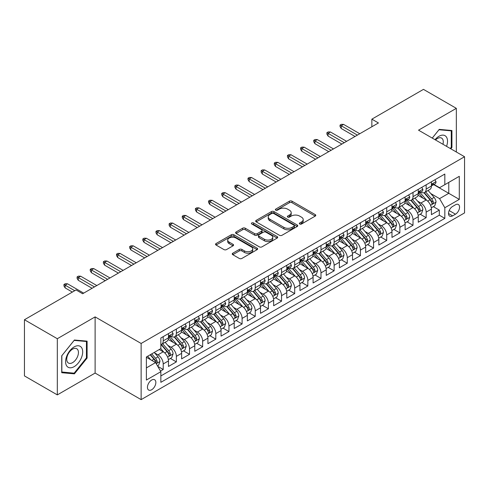 <?xml version="1.0" encoding="UTF-8"?>
<svg xmlns="http://www.w3.org/2000/svg" width="489" height="489" viewBox="0 0 489 489"><rect width="100%" height="100%" fill="white"/><g stroke="black" fill="none" stroke-linecap="round" stroke-linejoin="round"><path stroke-width="0.73" d="M299.72 224.011A1.278 0.74 0 0 0 301.53 224.011L315.24 216.095A1.828 1.051 0 0 0 315.772 215.349A1.828 1.051 0 0 0 315.24 214.604L292.012 201.193A1.828 1.051 0 0 0 289.433 201.193L275.717 209.109A1.278 0.74 0 0 0 275.344 209.628A1.278 0.74 0 0 0 275.717 210.148A1.278 0.74 0 0 0 277.526 210.148L279.298 209.127A5.837 3.374 0 0 1 287.556 209.127L289.494 210.246A5.837 3.374 0 0 1 291.206 212.629A5.837 3.374 0 0 1 289.494 215.013L287.721 216.034A1.278 0.74 0 0 0 287.349 216.56A1.278 0.74 0 0 0 287.721 217.079A1.278 0.74 0 0 0 289.525 217.079L291.303 216.052A5.837 3.374 0 0 1 299.561 216.052L301.499 217.171A5.837 3.374 0 0 1 303.204 219.555A5.837 3.374 0 0 1 301.499 221.939L299.72 222.966A1.278 0.74 0 0 0 299.347 223.485A1.278 0.74 0 0 0 299.72 224.011L299.72 222.966M151.651 389.764A5.947 3.435 120 0 0 155.533 384.519A5.947 3.435 120 0 0 154.622 379.751A5.947 3.435 120 0 0 151.651 380.045A5.947 3.435 120 0 0 147.764 385.289A5.947 3.435 120 0 0 148.674 390.057A5.947 3.435 120 0 0 151.651 389.764M232.776 253.198A1.828 1.051 0 0 0 232.244 253.944A1.828 1.051 0 0 0 232.776 254.683L239.298 258.449A1.828 1.051 0 0 0 241.878 258.449L257.104 249.659A1.828 1.051 0 0 0 257.636 248.913A1.828 1.051 0 0 0 257.104 248.167L233.876 234.757A1.828 1.051 0 0 0 231.297 234.757L216.065 243.546A1.828 1.051 0 0 0 215.533 244.292A1.828 1.051 0 0 0 216.065 245.038L223.938 249.579A1.828 1.051 0 0 0 226.517 249.579L233.039 245.82A1.828 1.051 0 0 0 233.571 245.075A1.828 1.051 0 0 0 233.039 244.329L229.133 242.073A4.884 2.818 0 0 1 227.703 240.081A4.884 2.818 0 0 1 230.716 237.477A4.884 2.818 0 0 1 236.034 238.088L251.328 246.921A4.884 2.818 0 0 1 252.758 248.913A4.884 2.818 0 0 1 249.745 251.517A4.884 2.818 0 0 1 244.427 250.906L241.878 249.433A1.828 1.051 0 0 0 239.298 249.433L232.776 253.198L232.776 254.683M95.117 316.89L57.317 338.718L24.45 319.739L24.45 375.913L57.317 394.886L95.117 373.064L141.132 399.629L141.132 343.461L95.117 316.89L95.117 373.064M456.335 151.993L456.335 108.344L418.535 130.172L464.55 156.737L141.132 343.461M456.335 108.344L423.468 89.371L371.86 119.163L371.86 126.755M24.45 319.739L76.052 289.946L82.629 293.742L378.437 122.959L371.86 119.163M279.427 235.276A1.828 1.051 0 0 0 282.012 235.276L297.239 226.486A1.828 1.051 0 0 0 297.77 225.741A1.828 1.051 0 0 0 297.239 224.995L274.011 211.584A1.828 1.051 0 0 0 271.426 211.584L256.199 220.374A1.828 1.051 0 0 0 255.668 221.12A1.828 1.051 0 0 0 256.199 221.865L279.427 235.276M252.257 224.286A1.278 0.74 0 0 1 253.553 224.463L253.553 222.947L277.171 236.578A1.828 1.051 0 0 1 277.703 237.324A1.828 1.051 0 0 1 277.171 238.07L261.945 246.866A1.828 1.051 0 0 1 259.359 246.866L236.132 233.455L236.132 231.963A1.828 1.051 0 0 0 235.6 232.709A1.828 1.051 0 0 0 236.132 233.455M236.132 231.963L242.648 228.198A1.828 1.051 0 0 1 245.233 228.198L254.653 233.638A1.828 1.051 0 0 0 257.232 233.638L261.554 231.144A1.828 1.051 0 0 0 262.092 230.398A1.828 1.051 0 0 0 261.554 229.653L251.749 223.993A1.278 0.74 0 0 1 251.377 223.467A1.278 0.74 0 0 1 252.165 222.788A1.278 0.74 0 0 1 253.553 222.947M160.49 371.072L163.216 369.495L157.764 366.347M154.658 352.942L157.959 354.843A7.439 4.291 60 0 1 163.216 363.957L168.479 360.919L168.479 366.457L176.364 361.903L170.386 358.449M167.806 345.35L171.107 347.257A7.439 4.291 60 0 1 176.364 356.365L181.627 353.327L181.627 358.871L189.512 354.317L183.528 350.864M180.954 337.758L184.255 339.666A7.439 4.291 60 0 1 189.512 348.773L194.769 345.735L194.769 351.279L202.66 346.725L196.676 343.272M194.102 330.167L197.403 332.074A7.439 4.291 60 0 1 202.66 341.181L207.917 338.15L207.917 343.688L215.808 339.134L209.824 335.68M207.244 322.581L210.545 324.482A7.439 4.291 60 0 1 215.808 333.596L221.065 330.558L221.065 336.096L228.956 331.542L222.972 328.088M220.392 314.989L223.693 316.896A7.439 4.291 60 0 1 228.956 326.004L234.213 322.966L234.213 328.51L242.098 323.95L236.12 320.497M233.54 307.398L236.841 309.305A7.439 4.291 60 0 1 242.098 318.412L247.361 315.374L247.361 320.918L255.246 316.365L249.268 312.911M246.688 299.806L249.989 301.713A7.439 4.291 60 0 1 255.246 310.821L260.509 307.783L260.509 313.327L268.394 308.773L262.416 305.319M259.836 292.214L263.137 294.121A7.439 4.291 60 0 1 268.394 303.229L273.657 300.197L273.657 305.735L281.542 301.181L275.558 297.728M272.984 284.629L276.285 286.53A7.439 4.291 60 0 1 281.542 295.643L286.798 292.605L286.798 298.143L294.69 293.589L288.706 290.136M286.132 277.037L289.433 278.944A7.439 4.291 60 0 1 294.69 288.052L299.946 285.014L299.946 290.558L307.838 286.004L301.854 282.544M299.274 269.445L302.575 271.352A7.439 4.291 60 0 1 307.838 280.46L313.094 277.422L313.094 282.966L320.986 278.412L315.002 274.959M312.422 261.853L315.723 263.76A7.439 4.291 60 0 1 320.986 272.868L326.242 269.83L326.242 275.374L334.128 270.82L328.15 267.367M325.57 254.262L328.871 256.169A7.439 4.291 60 0 1 334.128 265.276L339.39 262.245L339.39 267.783L347.276 263.229L341.298 259.775M338.718 246.676L342.019 248.577A7.439 4.291 60 0 1 347.276 257.691L352.538 254.653L352.538 260.191L360.424 255.637L354.446 252.183M351.866 239.084L355.167 240.991A7.439 4.291 60 0 1 360.424 250.099L365.686 247.061L365.686 252.605L373.572 248.051L367.587 244.598M365.014 231.493L368.315 233.4A7.439 4.291 60 0 1 373.572 242.507L378.828 239.469L378.828 245.013L386.72 240.46L380.735 237.006M378.162 223.901L381.463 225.808A7.439 4.291 60 0 1 386.72 234.916L391.976 231.884L391.976 237.422L399.868 232.868L393.883 229.414M391.304 216.315L394.605 218.216A7.439 4.291 60 0 1 399.868 227.324L405.124 224.292L405.124 229.83L413.016 225.276L407.031 221.823M404.452 208.724L407.753 210.631A7.439 4.291 60 0 1 413.016 219.738L418.272 216.7L418.272 222.238L426.157 217.684L426.157 212.147A7.439 4.291 -120 0 0 420.901 203.039L417.6 201.132M420.179 214.231L426.157 217.684M168.479 360.919A7.439 4.291 -120 0 0 163.216 351.811L159.273 349.531M181.627 353.327A7.439 4.291 -120 0 0 176.364 344.219L168.234 339.525M194.769 345.735A7.439 4.291 -120 0 0 189.512 336.628L181.382 331.933M207.917 338.15A7.439 4.291 -120 0 0 202.66 329.036L194.53 324.341M221.065 330.558A7.439 4.291 -120 0 0 215.808 321.45L207.678 316.756M234.213 322.966A7.439 4.291 -120 0 0 228.956 313.859L220.82 309.164M247.361 315.374A7.439 4.291 -120 0 0 242.098 306.267L233.968 301.572M260.509 307.783A7.439 4.291 -120 0 0 255.246 298.675L247.116 293.981M273.657 300.197A7.439 4.291 -120 0 0 268.394 291.083L260.264 286.395M286.798 292.605A7.439 4.291 -120 0 0 281.542 283.498L273.412 278.803M299.946 285.014A7.439 4.291 -120 0 0 294.69 275.906L286.56 271.212M313.094 277.422A7.439 4.291 -120 0 0 307.838 268.314L299.708 263.62M326.242 269.83A7.439 4.291 -120 0 0 320.986 260.723L312.85 256.028M339.39 262.245A7.439 4.291 -120 0 0 334.128 253.137L325.998 248.443M352.538 254.653A7.439 4.291 -120 0 0 347.276 245.545L339.146 240.851M365.686 247.061A7.439 4.291 -120 0 0 360.424 237.954L352.294 233.259M378.828 239.469A7.439 4.291 -120 0 0 373.572 230.362L365.442 225.667M391.976 231.884A7.439 4.291 -120 0 0 386.72 222.77L378.59 218.076M405.124 224.292A7.439 4.291 -120 0 0 399.868 215.184L391.738 210.49M418.272 216.7A7.439 4.291 -120 0 0 413.016 207.593L404.88 202.898M455.479 204.781L452.588 206.456A5.764 3.325 120 0 0 448.823 211.535A5.764 3.325 120 0 0 449.703 216.15A5.764 3.325 120 0 0 452.588 215.863L455.479 214.194A5.764 3.325 120 0 0 459.244 209.115A5.764 3.325 120 0 0 458.358 204.5A5.764 3.325 120 0 0 455.479 204.781M141.132 399.629L464.55 212.904L464.55 156.737M146.388 367.899L155.594 362.587L160.85 371.695L160.85 382.325L444.831 218.369L444.831 207.746L439.568 198.638L430.748 193.54M160.85 371.695L146.388 380.045L146.388 356.97L160.85 348.62L160.85 337.997L444.831 174.041L444.831 184.671L459.293 176.321L459.293 199.396L444.831 207.746M171.04 336.285L171.107 336.328A7.439 4.291 60 0 0 174.824 336.695L180.086 333.657A7.439 4.291 -120 0 0 181.627 330.252L181.627 326.004M184.182 328.694L184.255 328.736A7.439 4.291 60 0 0 187.972 329.103L193.228 326.065A7.439 4.291 -120 0 0 194.769 322.661L194.769 318.412M197.33 321.102L197.403 321.145A7.439 4.291 60 0 0 201.12 321.511L206.376 318.473A7.439 4.291 -120 0 0 207.917 315.069L207.917 310.821M210.478 313.516L210.545 313.553A7.439 4.291 60 0 0 214.268 313.92L219.524 310.888A7.439 4.291 -120 0 0 221.065 307.483L221.065 303.229M223.626 305.925L223.693 305.961A7.439 4.291 60 0 0 227.416 306.334L232.672 303.296A7.439 4.291 -120 0 0 234.213 299.891L234.213 295.637M236.774 298.333L236.841 298.376A7.439 4.291 60 0 0 240.557 298.742L245.82 295.704A7.439 4.291 -120 0 0 247.361 292.3L247.361 288.052M249.922 290.741L249.989 290.784A7.439 4.291 60 0 0 253.705 291.151L258.968 288.113A7.439 4.291 -120 0 0 260.509 284.708L260.509 280.46M263.07 283.149L263.137 283.192A7.439 4.291 60 0 0 266.853 283.559L272.116 280.527A7.439 4.291 -120 0 0 273.657 277.122L273.657 272.868M276.212 275.564L276.285 275.6A7.439 4.291 60 0 0 280.001 275.967L285.258 272.935A7.439 4.291 -120 0 0 286.798 269.531L286.798 265.276M289.36 267.972L289.433 268.009A7.439 4.291 60 0 0 293.149 268.382L298.406 265.344A7.439 4.291 -120 0 0 299.946 261.939L299.946 257.691M302.508 260.38L302.575 260.423A7.439 4.291 60 0 0 306.297 260.79L311.554 257.752A7.439 4.291 -120 0 0 313.094 254.347L313.094 250.099M315.656 252.789L315.723 252.831A7.439 4.291 60 0 0 319.445 253.198L324.702 250.16A7.439 4.291 -120 0 0 326.242 246.756L326.242 242.507M328.804 245.203L328.871 245.24A7.439 4.291 60 0 0 332.587 245.606L337.85 242.575A7.439 4.291 -120 0 0 339.39 239.17L339.39 234.916M341.952 237.611L342.019 237.648A7.439 4.291 60 0 0 345.735 238.021L350.998 234.983A7.439 4.291 -120 0 0 352.538 231.578L352.538 227.324M355.1 230.019L355.167 230.056A7.439 4.291 60 0 0 358.883 230.429L364.146 227.391A7.439 4.291 -120 0 0 365.686 223.986L365.686 219.738M368.241 222.428L368.315 222.471A7.439 4.291 60 0 0 372.031 222.837L377.288 219.799A7.439 4.291 -120 0 0 378.828 216.395L378.828 212.147M381.389 214.836L381.463 214.879A7.439 4.291 60 0 0 385.179 215.246L390.436 212.208A7.439 4.291 -120 0 0 391.976 208.803L391.976 204.555M394.537 207.25L394.605 207.287A7.439 4.291 60 0 0 398.327 207.654L403.584 204.622A7.439 4.291 -120 0 0 405.124 201.217L405.124 196.963M407.685 199.659L407.753 199.695A7.439 4.291 60 0 0 411.475 200.068L416.732 197.03A7.439 4.291 -120 0 0 418.272 193.626L418.272 189.371M160.85 375.949L439.305 215.184L439.305 210.099L431.42 214.653L431.42 209.109A7.439 4.291 -120 0 0 426.157 200.001L418.028 195.307M420.833 192.067L420.901 192.11A7.439 4.291 -120 0 0 424.617 192.477A7.439 4.291 -120 0 0 426.157 189.072L426.157 184.818M424.617 192.477L429.88 189.439A7.439 4.291 -120 0 0 431.42 186.034L431.42 181.786M163.216 336.628L163.216 340.882A7.439 4.291 60 0 1 161.676 344.287A7.439 4.291 60 0 1 160.85 344.586M161.676 344.287L166.938 341.249A7.439 4.291 -120 0 0 168.479 337.844L168.479 333.59M176.364 329.036L176.364 333.29A7.439 4.291 60 0 1 174.824 336.695M189.512 321.45L189.512 325.698A7.439 4.291 60 0 1 187.972 329.103M202.66 313.859L202.66 318.107A7.439 4.291 60 0 1 201.12 321.511M215.808 306.267L215.808 310.515A7.439 4.291 60 0 1 214.268 313.92M228.956 298.675L228.956 302.929A7.439 4.291 60 0 1 227.416 306.334M242.098 291.083L242.098 295.338A7.439 4.291 60 0 1 240.557 298.742M255.246 283.498L255.246 287.746A7.439 4.291 60 0 1 253.705 291.151M268.394 275.906L268.394 280.154A7.439 4.291 60 0 1 266.853 283.559M281.542 268.314L281.542 272.562A7.439 4.291 60 0 1 280.001 275.967M294.69 260.723L294.69 264.977A7.439 4.291 60 0 1 293.149 268.382M307.838 253.131L307.838 257.385A7.439 4.291 60 0 1 306.297 260.79M320.986 245.545L320.986 249.793A7.439 4.291 60 0 1 319.445 253.198M334.128 237.954L334.128 242.202A7.439 4.291 60 0 1 332.587 245.606M347.276 230.362L347.276 234.616A7.439 4.291 60 0 1 345.735 238.021M360.424 222.77L360.424 227.024A7.439 4.291 60 0 1 358.883 230.429M373.572 215.184L373.572 219.433A7.439 4.291 60 0 1 372.031 222.837M386.72 207.593L386.72 211.841A7.439 4.291 60 0 1 385.179 215.246M399.868 200.001L399.868 204.249A7.439 4.291 60 0 1 398.327 207.654M413.016 192.409L413.016 196.664A7.439 4.291 60 0 1 411.475 200.068M413.016 219.738L413.016 225.276M399.868 227.324L399.868 232.868M386.72 234.916L386.72 240.46M373.572 242.507L373.572 248.051M360.424 250.099L360.424 255.637M347.276 257.691L347.276 263.229M334.128 265.276L334.128 270.82M320.986 272.868L320.986 278.412M307.838 280.46L307.838 286.004M294.69 288.052L294.69 293.589M281.542 295.643L281.542 301.181M268.394 303.229L268.394 308.773M255.246 310.821L255.246 316.365M242.098 318.412L242.098 323.95M228.956 326.004L228.956 331.542M215.808 333.596L215.808 339.134M202.66 341.181L202.66 346.725M189.512 348.773L189.512 354.317M176.364 356.365L176.364 361.903M163.216 363.957L163.216 369.495M155.594 362.587L146.388 357.276M439.568 198.638L448.774 193.32L448.774 182.391L459.293 176.321M433.719 184.628L459.293 199.396M433.981 184.475L439.568 187.703L444.831 184.671M57.317 338.718L57.317 394.886M433.327 206.645L439.305 210.099M439.305 215.184L444.831 218.369M450.821 148.809L451.928 147.433L451.928 130.514L439.244 129.383L432.245 138.087M61.724 372.716L74.407 373.847L87.097 358.064L87.097 341.151L74.407 340.02L61.724 355.803L61.724 372.716M451.274 147.055L451.928 147.433M86.437 357.685L87.097 358.064M73.069 373.076L74.407 373.847M300.234 224.188L301.499 223.461A5.837 3.374 0 0 0 303.204 221.077L303.204 219.555M291.206 212.629L291.206 214.145A5.837 3.374 0 0 1 289.494 216.529L288.229 217.263M315.216 216.107L292.012 202.709A1.828 1.051 0 0 0 289.433 202.709L276.23 210.331M297.214 226.499L274.011 213.1A1.828 1.051 0 0 0 271.426 213.1L256.224 221.878M294.011 226.26A1.278 0.74 0 0 0 294.384 225.741A1.278 0.74 0 0 0 294.011 225.221L273.62 213.448A1.278 0.74 0 0 0 271.817 213.448L269.946 214.53A5.837 3.374 0 0 0 268.235 216.914A5.837 3.374 0 0 0 269.946 219.298L283.883 227.342A5.837 3.374 0 0 0 292.141 227.342L294.011 226.26L294.011 227.782A1.278 0.74 0 0 0 294.384 227.257L294.384 225.741M268.235 216.914L268.235 218.43A5.837 3.374 0 0 0 269.946 220.814L269.946 219.298M294.011 227.782L292.141 228.858A5.837 3.374 0 0 1 283.883 228.858L269.946 220.814M236.156 233.467L242.648 229.72L242.648 228.198M262.092 230.398L262.092 231.914A1.828 1.051 0 0 1 261.554 232.66L257.232 235.154A1.828 1.051 0 0 1 254.653 235.154L245.233 229.72A1.828 1.051 0 0 0 242.648 229.72M253.553 224.463L277.147 238.088M264.427 239.28A4.884 2.818 0 0 0 269.751 239.891A4.884 2.818 0 0 0 272.764 237.287A4.884 2.818 0 0 0 271.334 235.295L265.943 232.183A1.828 1.051 0 0 0 263.363 232.183L259.042 234.683A1.828 1.051 0 0 0 258.504 235.429A1.828 1.051 0 0 0 259.042 236.169L264.427 239.28L264.427 240.802A4.884 2.818 0 0 0 269.751 241.413A4.884 2.818 0 0 0 272.764 238.809L272.764 237.287M258.504 235.429L258.504 236.945A1.828 1.051 0 0 0 259.042 237.691L259.042 236.169M264.427 240.802L259.042 237.691M252.758 248.913L252.758 250.429A4.884 2.818 0 0 1 249.745 253.033A4.884 2.818 0 0 1 244.427 252.422L241.878 250.949A1.828 1.051 0 0 0 239.298 250.949L232.801 254.702M227.703 240.081L227.703 241.603A4.884 2.818 0 0 0 229.133 243.595L229.133 242.073M233.015 245.833L229.133 243.595M257.104 248.167L257.104 249.659L233.876 236.273A1.828 1.051 0 0 0 231.297 236.273L216.089 245.05L216.065 243.546M431.31 207.807L434.709 205.845L436.023 202.049A4.927 2.842 -120 0 0 434.104 197.422L428.095 190.472M426.891 200.484L420.027 192.532M422.985 198.167L419 193.552A11.809 6.815 -120 0 0 418.633 193.143M423.951 192.745L430.027 199.775A4.927 2.842 60 0 1 431.781 203.173L432.142 203.754L432.808 203.662L433.358 202.263A4.927 2.842 -120 0 0 431.604 198.864L425.595 191.914M424.305 192.629L430.833 200.184A2.512 1.449 60 0 1 431.469 201.168L433.358 202.263M434.904 179.775L436.023 181.706A4.927 2.842 60 0 1 435.002 183.888L432.502 185.331A4.927 2.842 -120 0 0 433.358 184.194L433.254 183.76M431.585 185.563L431.604 185.563A4.927 2.842 -120 0 0 432.502 185.331M432.722 183.827L433.358 184.194C433.052 183.454 432.527 183.754 431.781 185.105A4.927 2.842 60 0 1 431.42 185.808M357.398 135.105L341.23 125.765L341.23 128.497L340.044 126.602L340.044 125.086L341.23 125.765L343.596 124.402L359.77 133.735M341.23 128.497L355.032 136.468M340.044 125.086L341.359 124.322L343.596 124.402M446.555 146.345A12.084 6.98 120 0 0 438.981 136.278A12.084 6.98 120 0 0 435.021 139.689M442.955 144.267A8.276 4.774 120 0 0 441.561 138.081A8.276 4.774 120 0 0 437.423 138.491A8.276 4.774 120 0 0 435.51 139.97M432.27 138.1L438.981 129.756L451.274 130.856L451.274 147.244L450.271 148.491M450.455 130.386L451.274 130.856M81.547 357.441A12.084 6.98 120 0 0 78.417 345.766A12.084 6.98 120 0 0 66.742 356.12A12.084 6.98 120 0 0 69.872 367.795A12.084 6.98 120 0 0 81.547 357.441M77.659 356.334A8.276 4.774 120 0 0 76.724 348.718A8.276 4.774 120 0 0 67.525 355.43A8.276 4.774 120 0 0 68.454 363.046A8.276 4.774 120 0 0 77.659 356.334M61.852 372.074L61.852 355.68L74.145 340.393L86.437 341.487L86.437 357.881L74.145 373.174L61.724 371.995M85.624 341.016L86.437 341.487M418.162 215.398L421.561 213.436L422.875 209.64A4.927 2.842 -120 0 0 420.956 205.013L414.947 198.057M413.743 208.069L406.879 200.123M409.837 205.759L405.852 201.144A11.809 6.815 -120 0 0 405.485 200.734M410.803 200.331L416.879 207.367A4.927 2.842 60 0 1 418.633 210.759L418.994 211.346L419.66 211.254L420.216 209.848A4.927 2.842 -120 0 0 418.456 206.456L412.447 199.5M411.157 200.221L417.692 207.776A2.512 1.449 60 0 1 418.321 208.76L420.216 209.848M405.014 222.99L408.413 221.028L409.727 217.232A4.927 2.842 -120 0 0 407.808 212.605L401.799 205.649M400.595 215.661L393.731 207.715M396.689 213.351L392.704 208.736A11.809 6.815 -120 0 0 392.337 208.326M397.655 207.923L403.731 214.958A4.927 2.842 60 0 1 405.491 218.351L405.846 218.938L406.512 218.84L407.068 217.44A4.927 2.842 -120 0 0 405.308 214.048L399.305 207.091M398.015 207.807L404.544 215.368A2.512 1.449 60 0 1 405.173 216.352L407.068 217.44M391.866 230.576L395.265 228.62L396.579 224.824A4.927 2.842 -120 0 0 394.66 220.197L388.651 213.241M387.447 223.253L380.583 215.307M383.541 220.936L379.556 216.327A11.809 6.815 -120 0 0 379.195 215.912M384.507 215.515L390.583 222.55A4.927 2.842 60 0 1 392.343 225.942L392.698 226.529L393.364 226.431L393.92 225.032A4.927 2.842 -120 0 0 392.16 221.639L386.157 214.683M384.867 215.398L391.396 222.96A2.512 1.449 60 0 1 392.025 223.938L393.92 225.032M378.718 238.167L382.117 236.205L383.431 232.409A4.927 2.842 -120 0 0 381.512 227.788L375.503 220.832M374.305 230.845L367.435 222.892M370.393 228.528L366.414 223.913A11.809 6.815 -120 0 0 366.047 223.504M371.359 223.106L377.435 230.142A4.927 2.842 60 0 1 379.195 233.534L379.55 234.115L380.216 234.023L380.772 232.623A4.927 2.842 -120 0 0 379.018 229.231L373.009 222.275M371.719 222.99L378.248 230.545A2.512 1.449 60 0 1 378.877 231.529L380.772 232.623M421.756 187.36L422.875 189.298A4.927 2.842 60 0 1 421.854 191.48L419.354 192.923A4.927 2.842 -120 0 0 420.216 191.786L420.112 191.346M418.437 193.149L418.456 193.149A4.927 2.842 -120 0 0 419.354 192.923M419.574 191.419L420.216 191.786C419.904 191.046 419.379 191.346 418.633 192.697A4.927 2.842 60 0 1 418.272 193.399M344.256 142.69L328.082 133.356L328.082 136.089L326.903 134.194L326.903 132.672L328.082 133.356L330.448 131.993L346.622 141.327M328.082 136.089L341.884 144.059M326.903 132.672L328.217 131.914L330.448 131.993M408.608 194.952L409.727 196.89A4.927 2.842 60 0 1 408.706 199.066L406.206 200.508A4.927 2.842 -120 0 0 407.068 199.378L406.964 198.937M405.289 200.741L405.308 200.741A4.927 2.842 -120 0 0 406.206 200.508M406.432 199.011L407.068 199.378C406.756 198.632 406.231 198.937 405.491 200.288A4.927 2.842 60 0 1 405.124 200.985M331.108 150.282L314.934 140.948L314.934 143.68L313.755 141.779L313.755 140.264L314.934 140.948L317.3 139.579L333.474 148.919M314.934 143.68L328.742 151.651M313.755 140.264L315.069 139.506L317.3 139.579M395.46 202.544L396.579 204.481A4.927 2.842 60 0 1 395.558 206.658L393.058 208.1A4.927 2.842 -120 0 0 393.92 206.969L393.816 206.529M392.141 208.332L392.16 208.332A4.927 2.842 -120 0 0 393.058 208.1M393.284 206.596L393.92 206.969C393.608 206.224 393.083 206.529 392.343 207.88A4.927 2.842 60 0 1 391.976 208.577M317.96 157.874L301.786 148.54L301.786 151.272L300.607 149.371L300.607 147.855L301.786 148.54L304.158 147.171L320.326 156.511M301.786 151.272L315.594 159.243M300.607 147.855L301.921 147.097L304.158 147.171M382.312 210.136L383.431 212.067A4.927 2.842 60 0 1 382.41 214.249L379.916 215.692A4.927 2.842 -120 0 0 380.772 214.555L380.668 214.121M378.993 215.924L379.018 215.924A4.927 2.842 -120 0 0 379.916 215.692M380.136 214.188L380.772 214.555C380.46 213.815 379.935 214.121 379.195 215.466A4.927 2.842 60 0 1 378.828 216.169M304.812 165.465L288.644 156.125L288.644 158.864L287.459 156.963L287.459 155.447L288.644 156.125L291.01 154.762L307.178 164.096M288.644 158.864L302.447 166.828M287.459 155.447L288.773 154.689L291.01 154.762M365.57 245.759L368.969 243.797L370.283 240.001A4.927 2.842 -120 0 0 368.364 235.374L362.361 228.424M361.157 238.436L354.293 230.484M357.251 236.12L353.266 231.505A11.809 6.815 -120 0 0 352.899 231.095M358.217 230.692L364.293 237.727A4.927 2.842 60 0 1 366.047 241.126L366.408 241.707L367.074 241.615L367.624 240.215A4.927 2.842 -120 0 0 365.87 236.817L359.861 229.867M358.571 230.582L365.1 238.137A2.512 1.449 60 0 1 365.735 239.121L367.624 240.215M369.171 217.727L370.283 219.659A4.927 2.842 60 0 1 369.262 221.841L366.768 223.284A4.927 2.842 -120 0 0 367.624 222.147L367.52 221.713M365.845 223.516L365.87 223.516A4.927 2.842 -120 0 0 366.768 223.284M366.988 221.78L367.624 222.147C367.312 221.407 366.787 221.706 366.047 223.057A4.927 2.842 60 0 1 365.686 223.76M291.664 173.057L275.496 163.717L275.496 166.449L274.311 164.555L274.311 163.033L275.496 163.717L277.862 162.354L294.03 171.688M275.496 166.449L289.299 174.42M274.311 163.033L275.625 162.275L277.862 162.354M352.428 253.351L355.821 251.389L357.135 247.593A4.927 2.842 -120 0 0 355.216 242.966L349.213 236.01M348.009 246.022L341.145 238.076M344.103 243.711L340.118 239.097A11.809 6.815 -120 0 0 339.751 238.687M345.069 238.284L351.145 245.319A4.927 2.842 60 0 1 352.899 248.712L353.26 249.298L353.926 249.207L354.476 247.801A4.927 2.842 -120 0 0 352.722 244.408L346.713 237.452M345.423 238.167L351.952 245.729A2.512 1.449 60 0 1 352.587 246.713L354.476 247.801M356.023 225.313L357.135 227.251A4.927 2.842 60 0 1 356.12 229.433L353.62 230.875A4.927 2.842 -120 0 0 354.476 229.738L354.372 229.298M352.703 231.101L352.722 231.101A4.927 2.842 -120 0 0 353.62 230.875M353.84 229.372L354.476 229.738C354.17 228.993 353.639 229.298 352.899 230.649A4.927 2.842 60 0 1 352.538 231.352M278.516 180.643L262.349 171.309L262.349 174.041L261.163 172.146L261.163 170.624L262.349 171.309L264.714 169.946L280.882 179.28M262.349 174.041L276.151 182.012M261.163 170.624L262.477 169.866L264.714 169.946M339.28 260.943L342.679 258.981L343.993 255.185A4.927 2.842 -120 0 0 342.074 250.557L336.065 243.601M334.861 253.614L327.997 245.667M330.955 251.303L326.97 246.688A11.809 6.815 -120 0 0 326.603 246.279M331.921 245.875L337.997 252.911A4.927 2.842 60 0 1 339.751 256.303L340.112 256.89L340.778 256.792L341.328 255.392A4.927 2.842 -120 0 0 339.574 252L333.565 245.044M332.275 245.759L338.804 253.32A2.512 1.449 60 0 1 339.439 254.298L341.328 255.392M342.875 232.905L343.993 234.842A4.927 2.842 60 0 1 342.972 237.018L340.472 238.461A4.927 2.842 -120 0 0 341.328 237.33L341.224 236.89M339.555 238.693L339.574 238.693A4.927 2.842 -120 0 0 340.472 238.461M340.692 236.963L341.328 237.33C341.022 236.584 340.497 236.89 339.751 238.241A4.927 2.842 60 0 1 339.39 238.938M265.368 188.234L249.201 178.901L249.201 181.633L248.015 179.732L248.015 178.216L249.201 178.901L251.566 177.531L267.74 186.871M249.201 181.633L263.003 189.604M248.015 178.216L249.329 177.458L251.566 177.531M326.132 268.528L329.531 266.572L330.845 262.776A4.927 2.842 -120 0 0 328.926 258.149L322.917 251.193M321.713 261.205L314.849 253.259M317.807 258.889L313.822 254.28A11.809 6.815 -120 0 0 313.455 253.864M318.773 253.467L324.849 260.503A4.927 2.842 60 0 1 326.603 263.895L326.964 264.482L327.63 264.384L328.186 262.984A4.927 2.842 -120 0 0 326.426 259.592L320.417 252.636M319.128 253.351L325.662 260.912A2.512 1.449 60 0 1 326.291 261.89L328.186 262.984M329.727 240.496L330.845 242.434A4.927 2.842 60 0 1 329.824 244.61L327.324 246.053A4.927 2.842 -120 0 0 328.186 244.916L328.082 244.482M326.407 246.285L326.426 246.285A4.927 2.842 -120 0 0 327.324 246.053M327.544 244.549L328.186 244.916C327.874 244.176 327.349 244.482 326.603 245.826A4.927 2.842 60 0 1 326.242 246.529M252.226 195.826L236.053 186.492L236.053 189.225L234.867 187.324L234.867 185.808L236.053 186.492L238.418 185.123L254.592 194.457M236.053 189.225L249.855 197.195M234.867 185.808L236.187 185.05L238.418 185.123M312.984 276.12L316.383 274.158L317.697 270.362A4.927 2.842 -120 0 0 315.778 265.741L309.769 258.785M308.565 268.797L301.701 260.845M304.659 266.481L300.674 261.866A11.809 6.815 -120 0 0 300.307 261.456M305.625 261.059L311.701 268.088A4.927 2.842 60 0 1 313.461 271.487L313.816 272.067L314.482 271.976L315.038 270.576A4.927 2.842 -120 0 0 313.278 267.177L307.275 260.227M305.986 260.943L312.514 268.498A2.512 1.449 60 0 1 313.143 269.482L315.038 270.576M316.579 248.088L317.697 250.02A4.927 2.842 60 0 1 316.676 252.202L314.176 253.644A4.927 2.842 -120 0 0 315.038 252.507L314.934 252.073M313.26 253.877L313.278 253.877A4.927 2.842 -120 0 0 314.176 253.644M314.403 252.141L315.038 252.507C314.727 251.768 314.201 252.067 313.461 253.418A4.927 2.842 60 0 1 313.094 254.121M239.078 203.418L222.905 194.078L222.905 196.81L221.725 194.915L221.725 193.399L222.905 194.078L225.27 192.715L241.444 202.049M222.905 196.81L236.713 204.781M221.725 193.399L223.039 192.635L225.27 192.715M299.836 283.712L303.235 281.75L304.549 277.954A4.927 2.842 -120 0 0 302.63 273.327L296.621 266.377M295.417 276.389L288.553 268.437M291.511 274.072L287.526 269.457A11.809 6.815 -120 0 0 287.165 269.048M292.477 268.644L298.553 275.68A4.927 2.842 60 0 1 300.313 279.078L300.668 279.659L301.334 279.567L301.89 278.168A4.927 2.842 -120 0 0 300.13 274.769L294.127 267.813M292.838 268.534L299.366 276.089A2.512 1.449 60 0 1 299.995 277.074L301.89 278.168M303.431 255.674L304.549 257.611A4.927 2.842 60 0 1 303.528 259.793L301.028 261.236A4.927 2.842 -120 0 0 301.89 260.099L301.786 259.665M300.112 261.462L300.13 261.462A4.927 2.842 -120 0 0 301.028 261.236M301.255 259.732L301.89 260.099C301.579 259.359 301.053 259.659 300.313 261.01A4.927 2.842 60 0 1 299.946 261.713M225.93 211.01L209.757 201.67L209.757 204.402L208.577 202.507L208.577 200.985L209.757 201.67L212.128 200.307L228.296 209.64M209.757 204.402L223.565 212.373M208.577 200.985L209.891 200.227L212.128 200.307M286.688 291.303L290.087 289.341L291.401 285.545A4.927 2.842 -120 0 0 289.482 280.918L283.473 273.962M282.275 283.975L275.405 276.028M278.363 281.664L274.384 277.049A11.809 6.815 -120 0 0 274.017 276.64M279.329 276.236L285.405 283.272A4.927 2.842 60 0 1 287.165 286.664L287.52 287.251L288.186 287.159L288.742 285.753A4.927 2.842 -120 0 0 286.988 282.361L280.979 275.405M279.69 276.12L286.218 283.681A2.512 1.449 60 0 1 286.847 284.665L288.742 285.753M290.283 263.265L291.401 265.203A4.927 2.842 60 0 1 290.38 267.385L287.887 268.822A4.927 2.842 -120 0 0 288.742 267.691L288.638 267.251M286.964 269.054L286.988 269.054A4.927 2.842 -120 0 0 287.887 268.822M288.107 267.324L288.742 267.691C288.431 266.945 287.905 267.251 287.165 268.602A4.927 2.842 60 0 1 286.798 269.305M212.782 218.595L196.609 209.261L196.609 211.994L195.429 210.099L195.429 208.577L196.609 209.261L198.98 207.892L215.148 217.232M196.609 211.994L210.417 219.964M195.429 208.577L196.743 207.819L198.98 207.892M273.54 298.895L276.939 296.933L278.253 293.137A4.927 2.842 -120 0 0 276.334 288.51L270.331 281.554M269.127 291.566L262.263 283.62M265.221 289.25L261.236 284.641A11.809 6.815 -120 0 0 260.869 284.225M266.187 283.828L272.263 290.863A4.927 2.842 60 0 1 274.017 294.256L274.378 294.843L275.044 294.745L275.594 293.345A4.927 2.842 -120 0 0 273.84 289.953L267.831 282.997M266.542 283.712L273.07 291.273A2.512 1.449 60 0 1 273.706 292.251L275.594 293.345M277.135 270.857L278.253 272.795A4.927 2.842 60 0 1 277.232 274.971L274.739 276.413A4.927 2.842 -120 0 0 275.594 275.283L275.49 274.842M273.816 276.646L273.84 276.646A4.927 2.842 -120 0 0 274.739 276.413M274.959 274.916L275.594 275.283C275.283 274.537 274.757 274.842 274.017 276.193A4.927 2.842 60 0 1 273.657 276.89M199.634 226.187L183.467 216.853L183.467 219.585L182.281 217.684L182.281 216.169L183.467 216.853L185.832 215.484L202 224.824M183.467 219.585L197.269 227.556M182.281 216.169L183.595 215.411L185.832 215.484M260.399 306.481L263.791 304.519L265.105 300.729A4.927 2.842 -120 0 0 263.186 296.102L257.183 289.146M255.979 299.158L249.115 291.212M252.073 296.841L248.088 292.233A11.809 6.815 -120 0 0 247.721 291.817M253.039 291.42L259.115 298.455A4.927 2.842 60 0 1 260.869 301.847L261.23 302.428L261.896 302.336L262.446 300.937A4.927 2.842 -120 0 0 260.692 297.544L254.683 290.588M253.394 291.303L259.922 298.865A2.512 1.449 60 0 1 260.558 299.843L262.446 300.937M263.993 278.449L265.105 280.38A4.927 2.842 60 0 1 264.091 282.563L261.591 284.005A4.927 2.842 -120 0 0 262.446 282.868L262.342 282.434M260.674 284.237L260.692 284.237A4.927 2.842 -120 0 0 261.591 284.005M261.811 282.501L262.446 282.868C262.141 282.129 261.609 282.434 260.869 283.779A4.927 2.842 60 0 1 260.509 284.482M186.486 233.779L170.319 224.445L170.319 227.177L169.133 225.276L169.133 223.76L170.319 224.445L172.684 223.076L188.852 232.409M170.319 227.177L184.121 235.142M169.133 223.76L170.447 223.002L172.684 223.076M247.251 314.072L250.649 312.11L251.963 308.314A4.927 2.842 -120 0 0 250.044 303.687L244.035 296.737M242.831 306.75L235.967 298.797M238.925 304.433L234.94 299.818A11.809 6.815 -120 0 0 234.573 299.409M239.891 299.011L245.967 306.041A4.927 2.842 60 0 1 247.721 309.439L248.082 310.02L248.748 309.928L249.298 308.528A4.927 2.842 -120 0 0 247.544 305.13L241.535 298.18M240.246 298.895L246.774 306.45A2.512 1.449 60 0 1 247.41 307.434L249.298 308.528M250.845 286.041L251.963 287.972A4.927 2.842 60 0 1 250.943 290.154L248.443 291.597A4.927 2.842 -120 0 0 249.298 290.46L249.194 290.026M247.526 291.829L247.544 291.829A4.927 2.842 -120 0 0 248.443 291.597M248.663 290.093L249.298 290.46C248.993 289.72 248.467 290.02 247.721 291.371A4.927 2.842 60 0 1 247.361 292.074M173.338 241.37L157.171 232.03L157.171 234.763L155.985 232.868L155.985 231.352L157.171 232.03L159.536 230.667L175.71 240.001M157.171 234.763L170.973 242.733M155.985 231.352L157.299 230.588L159.536 230.667M234.103 321.664L237.501 319.702L238.815 315.906A4.927 2.842 -120 0 0 236.896 311.279L230.887 304.323M229.683 314.335L222.819 306.389M225.777 312.025L221.792 307.41A11.809 6.815 -120 0 0 221.425 307M226.743 306.597L232.819 313.632A4.927 2.842 60 0 1 234.573 317.025L234.934 317.612L235.6 317.52L236.15 316.114A4.927 2.842 -120 0 0 234.396 312.722L228.387 305.766M227.098 306.487L233.632 314.042A2.512 1.449 60 0 1 234.262 315.026L236.15 316.114M237.697 293.626L238.815 295.564A4.927 2.842 60 0 1 237.795 297.746L235.295 299.189A4.927 2.842 -120 0 0 236.15 298.052L236.053 297.612M234.378 299.415L234.396 299.415A4.927 2.842 -120 0 0 235.295 299.189M235.515 297.685L236.15 298.052C235.845 297.312 235.319 297.612 234.573 298.962A4.927 2.842 60 0 1 234.213 299.665M160.196 248.956L144.023 239.622L144.023 242.355L142.837 240.46L142.837 238.938L144.023 239.622L146.388 238.259L162.562 247.593M144.023 242.355L157.825 250.325M142.837 238.938L144.157 238.18L146.388 238.259M220.955 329.256L224.353 327.294L225.667 323.498A4.927 2.842 -120 0 0 223.748 318.871L217.739 311.915M216.535 321.927L209.671 313.981M212.629 319.617L208.644 315.002A11.809 6.815 -120 0 0 208.277 314.592M213.595 314.189L219.671 321.224A4.927 2.842 60 0 1 221.431 324.617L221.786 325.203L222.452 325.106L223.008 323.706A4.927 2.842 -120 0 0 221.248 320.313L215.246 313.357M213.956 314.072L220.484 321.634A2.512 1.449 60 0 1 221.114 322.618L223.008 323.706M224.549 301.218L225.667 303.156A4.927 2.842 60 0 1 224.647 305.332L222.147 306.774A4.927 2.842 -120 0 0 223.008 305.643L222.905 305.203M221.23 307.006L221.248 307.006A4.927 2.842 -120 0 0 222.147 306.774M222.373 305.277L223.008 305.643C222.697 304.898 222.171 305.203 221.431 306.554A4.927 2.842 60 0 1 221.065 307.251M147.048 256.548L130.875 247.214L130.875 249.946L129.695 248.051L129.695 246.529L130.875 247.214L133.24 245.845L149.414 255.185M130.875 249.946L144.683 257.917M129.695 246.529L131.009 245.771L133.24 245.845M207.807 336.842L211.205 334.886L212.519 331.09A4.927 2.842 -120 0 0 210.6 326.463L204.591 319.506M203.387 329.519L196.523 321.573M199.481 327.202L195.496 322.593A11.809 6.815 -120 0 0 195.135 322.178M200.447 321.78L206.523 328.816A4.927 2.842 60 0 1 208.283 332.208L208.638 332.795L209.304 332.697L209.86 331.297A4.927 2.842 -120 0 0 208.1 327.905L202.098 320.949M200.808 321.664L207.336 329.225A2.512 1.449 60 0 1 207.966 330.203L209.86 331.297M211.401 308.81L212.519 310.747A4.927 2.842 60 0 1 211.499 312.923L208.999 314.366A4.927 2.842 -120 0 0 209.86 313.235L209.757 312.795M208.082 314.598L208.1 314.598A4.927 2.842 -120 0 0 208.999 314.366M209.225 312.862L209.86 313.235C209.549 312.489 209.023 312.795 208.283 314.146A4.927 2.842 60 0 1 207.917 314.843M133.9 264.139L117.727 254.806L117.727 257.538L116.547 255.637L116.547 254.121L117.727 254.806L120.092 253.436L136.266 262.776M117.727 257.538L131.535 265.509M116.547 254.121L117.861 253.363L120.092 253.436M194.659 344.433L198.057 342.471L199.371 338.675A4.927 2.842 -120 0 0 197.452 334.054L191.443 327.098M190.245 337.11L183.375 329.158M186.333 334.794L182.354 330.179A11.809 6.815 -120 0 0 181.987 329.769M187.299 329.372L193.375 336.408A4.927 2.842 60 0 1 195.135 339.8L195.49 340.381L196.156 340.289L196.712 338.889A4.927 2.842 -120 0 0 194.958 335.497L188.95 328.541M187.66 329.256L194.188 336.817A2.512 1.449 60 0 1 194.818 337.795L196.712 338.889M198.253 316.401L199.371 318.333A4.927 2.842 60 0 1 198.351 320.515L195.857 321.958A4.927 2.842 -120 0 0 196.712 320.821L196.609 320.387M194.934 322.19L194.958 322.19A4.927 2.842 -120 0 0 195.857 321.958M196.077 320.454L196.712 320.821C196.401 320.081 195.875 320.387 195.135 321.731A4.927 2.842 60 0 1 194.769 322.434M120.752 271.731L104.579 262.391L104.579 265.13L103.399 263.229L103.399 261.713L104.579 262.391L106.95 261.028L123.118 270.362M104.579 265.13L118.387 273.094M103.399 261.713L104.713 260.955L106.95 261.028M181.511 352.025L184.909 350.063L186.223 346.267A4.927 2.842 -120 0 0 184.304 341.64L178.302 334.69M177.097 344.702L170.233 336.75M173.192 342.386L169.206 337.771A11.809 6.815 -120 0 0 168.839 337.361M174.157 336.958L180.233 343.993A4.927 2.842 60 0 1 181.987 347.392L182.348 347.972L183.014 347.881L183.564 346.481A4.927 2.842 -120 0 0 181.81 343.082L175.802 336.132M174.512 336.848L181.04 344.403A2.512 1.449 60 0 1 181.676 345.387L183.564 346.481M185.105 323.993L186.223 325.925A4.927 2.842 60 0 1 185.203 328.107L182.709 329.549A4.927 2.842 -120 0 0 183.564 328.412L183.461 327.978M181.786 329.782L181.81 329.782A4.927 2.842 -120 0 0 182.709 329.549M182.929 328.046L183.564 328.412C183.253 327.673 182.727 327.972 181.987 329.323A4.927 2.842 60 0 1 181.627 330.026M107.604 279.323L91.437 269.983L91.437 272.715L90.251 270.82L90.251 269.305L91.437 269.983L93.802 268.62L109.97 277.954M91.437 272.715L105.239 280.686M90.251 269.305L91.565 268.54L93.802 268.62M168.369 359.617L171.761 357.655L173.075 353.859A4.927 2.842 -120 0 0 171.156 349.232L165.154 342.276M163.949 352.288L160.802 348.651M160.044 349.977L159.53 349.384M161.009 344.549L167.085 351.585A4.927 2.842 60 0 1 168.839 354.977L169.2 355.564L169.866 355.472L170.416 354.067A4.927 2.842 -120 0 0 168.662 350.674L162.654 343.718M161.364 344.433L167.892 351.994A2.512 1.449 60 0 1 168.528 352.979L170.416 354.067M171.963 331.579L173.075 333.516A4.927 2.842 60 0 1 172.061 335.699L169.561 337.141A4.927 2.842 -120 0 0 170.416 336.004L170.313 335.564M168.644 337.367L168.662 337.367A4.927 2.842 -120 0 0 169.561 337.141M169.781 335.637L170.416 336.004C170.111 335.258 169.579 335.564 168.839 336.915A4.927 2.842 60 0 1 168.479 337.618M94.456 286.909L78.289 277.575L78.289 280.307L77.103 278.412L77.103 276.89L78.289 277.575L80.654 276.212L96.822 285.545M78.289 280.307L92.091 288.278M77.103 276.89L78.417 276.132L80.654 276.212M157.501 365.888L158.619 365.246L159.927 361.45A4.927 2.842 -120 0 0 158.014 356.823L154.231 352.447M150.698 359.763L147.654 356.236M146.896 357.569L146.388 356.982M150.154 354.8L153.937 359.177A4.927 2.842 60 0 1 155.691 362.569L156.052 363.156L156.718 363.058L157.269 361.658A4.927 2.842 -120 0 0 155.514 358.266L151.731 353.889M150.459 354.623L154.744 359.586A2.512 1.449 60 0 1 155.38 360.564L157.269 361.658M74.738 290.704L65.141 285.166L65.141 287.899L63.955 285.998L63.955 284.482L65.141 285.166L67.506 283.797L83.68 293.137M65.141 287.899L72.372 292.074M63.955 284.482L65.269 283.724L67.506 283.797M157.959 354.843L163.216 351.811M171.107 347.257L176.364 344.219M184.255 339.666L189.512 336.628M197.403 332.074L202.66 329.036M210.545 324.482L215.808 321.45M223.693 316.896L228.956 313.859M236.841 309.305L242.098 306.267M249.989 301.713L255.246 298.675M263.137 294.121L268.394 291.083M276.285 286.53L281.542 283.498M289.433 278.944L294.69 275.906M302.575 271.352L307.838 268.314M315.723 263.76L320.986 260.723M328.871 256.169L334.128 253.137M342.019 248.577L347.276 245.545M355.167 240.991L360.424 237.954M368.315 233.4L373.572 230.362M381.463 225.808L386.72 222.77M394.605 218.216L399.868 215.184M407.753 210.631L413.016 207.593M420.901 203.039L426.157 200.001M426.157 189.072L431.42 186.034M163.216 340.882L168.479 337.844M176.364 333.29L181.627 330.252M189.512 325.698L194.769 322.661M202.66 318.107L207.917 315.069M215.808 310.515L221.065 307.483M228.956 302.929L234.213 299.891M242.098 295.338L247.361 292.3M255.246 287.746L260.509 284.708M268.394 280.154L273.657 277.122M281.542 272.562L286.798 269.531M294.69 264.977L299.946 261.939M307.838 257.385L313.094 254.347M320.986 249.793L326.242 246.756M334.128 242.202L339.39 239.17M347.276 234.616L352.538 231.578M360.424 227.024L365.686 223.986M373.572 219.433L378.828 216.395M386.72 211.841L391.976 208.803M399.868 204.249L405.124 201.217M413.016 196.664L418.272 193.626M426.157 212.147L431.42 209.109M449.171 210.557L455.479 214.194M448.511 213.51L452.588 215.863M301.499 223.461L301.499 221.939M287.721 217.079L287.721 216.034M289.494 216.529L289.494 215.013M275.717 210.148L275.717 209.109M289.433 202.709L289.433 201.193M292.012 202.709L292.012 201.193M315.24 216.095L315.24 214.604M256.199 221.865L256.199 220.374M271.426 213.1L271.426 211.584M274.011 213.1L274.011 211.584M297.239 226.486L297.239 224.995M283.883 228.858L283.883 227.342M292.141 228.858L292.141 227.342M245.233 229.72L245.233 228.198M254.653 235.154L254.653 233.638M257.232 235.154L257.232 233.638M261.554 232.66L261.554 231.144M277.171 238.07L277.171 236.578M239.298 250.949L239.298 249.433M241.878 250.949L241.878 249.433M244.427 252.422L244.427 250.906M233.039 245.82L233.039 244.329M231.297 236.273L231.297 234.757M233.876 236.273L233.876 234.757M430.558 205.282L435.986 202.146M431.604 198.864L434.104 197.422M427.673 201.132L430.027 199.775M435.986 181.651L431.42 184.292M417.41 212.874L422.838 209.738M418.456 206.456L420.956 205.013M414.531 208.724L416.879 207.367M404.262 220.46L409.696 217.324M405.308 214.048L407.808 212.605M401.383 216.315L403.731 214.958M391.114 228.051L396.548 224.916M392.16 221.639L394.66 220.197M388.235 223.907L390.583 222.55M377.966 235.643L383.4 232.507M379.018 229.231L381.512 227.788M375.087 231.493L377.435 230.142M422.838 189.243L418.272 191.877M409.696 196.835L405.124 199.469M396.548 204.42L391.976 207.061M383.4 212.012L378.828 214.653M364.825 243.235L370.252 240.099M365.87 236.817L368.364 235.374M361.939 239.084L364.293 237.727M370.252 219.604L365.686 222.238M351.677 250.826L357.104 247.691M352.722 244.408L355.216 242.966M348.791 246.676L351.145 245.319M357.104 227.196L352.538 229.83M338.529 258.412L343.956 255.276M339.574 252L342.074 250.557M335.643 254.268L337.997 252.911M343.956 234.781L339.39 237.422M325.381 266.004L330.808 262.868M326.426 259.592L328.926 258.149M322.502 261.859L324.849 260.503M330.808 242.373L326.242 245.013M312.233 273.596L317.667 270.46M313.278 267.177L315.778 265.741M309.354 269.445L311.701 268.088M317.667 249.965L313.094 252.605M299.085 281.187L304.519 278.052M300.13 274.769L302.63 273.327M296.206 277.037L298.553 275.68M304.519 257.556L299.946 260.191M285.937 288.773L291.371 285.643M286.988 282.361L289.482 280.918M283.058 284.629L285.405 283.272M291.371 265.148L286.798 267.783M272.795 296.365L278.223 293.229M273.84 289.953L276.334 288.51M269.91 292.22L272.263 290.863M278.223 272.734L273.657 275.374M259.647 303.956L265.075 300.821M260.692 297.544L263.186 296.102M256.762 299.812L259.115 298.455M265.075 280.325L260.509 282.966M246.499 311.548L251.927 308.412M247.544 305.13L250.044 303.687M243.614 307.398L245.967 306.041M251.927 287.917L247.361 290.558M233.351 319.14L238.779 316.004M234.396 312.722L236.896 311.279M230.472 314.989L232.819 313.632M238.779 295.509L234.213 298.143M220.203 326.725L225.637 323.59M221.248 320.313L223.748 318.871M217.324 322.581L219.671 321.224M225.637 303.101L221.065 305.735M207.055 334.317L212.489 331.181M208.1 327.905L210.6 326.463M204.176 330.173L206.523 328.816M212.489 310.686L207.917 313.327M193.907 341.909L199.341 338.773M194.958 335.497L197.452 334.054M191.028 337.765L193.375 336.408M199.341 318.278L194.769 320.918M180.765 349.501L186.193 346.365M181.81 343.082L184.304 341.64M177.88 345.35L180.233 343.993M186.193 325.87L181.627 328.504M167.617 357.092L173.045 353.957M168.662 350.674L171.156 349.232M164.732 352.942L167.085 351.585M173.045 333.461L168.479 336.096M156.217 363.669L159.897 361.542M155.514 358.266L158.014 356.823M151.81 360.405L153.937 359.177"/></g></svg>
